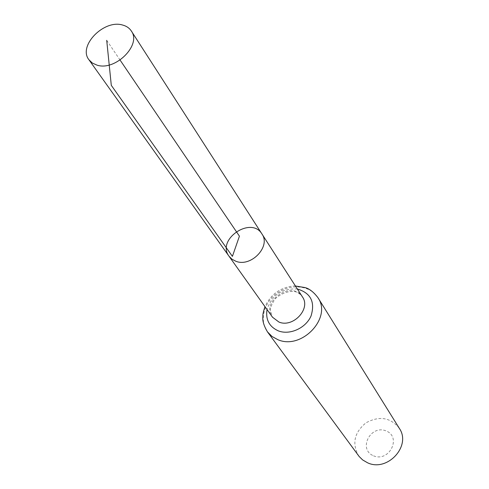 <?xml version="1.0" encoding="UTF-8"?>
<svg xmlns="http://www.w3.org/2000/svg" width="489" height="489" viewBox="0 0 489 489"><rect width="100%" height="100%" fill="white"/><g stroke="black" fill="none" stroke-linecap="round" stroke-linejoin="round"><path stroke-width="0.37" stroke-dasharray="2.44 1.83" d="M373.553 455.827C389.354 462.46 401.946 436.995 386.041 430.882C370.448 424.483 357.807 449.422 373.553 455.827M399.299 428.309C390.448 417.404 379.33 415.583 365.943 422.844C354.238 432.588 351.811 443.59 358.663 455.852M261.927 233.944C251.218 215.759 216.107 239.555 229.029 256.236M106.712 40.342L120.068 60.049M302.459 296.933C292.288 279.708 260.289 301.395 272.514 317.227L270.331 310.16C270.124 308.015 271.725 304.244 275.142 298.846C280.423 294.158 286.157 291.664 292.343 291.365C296.328 291.365 299.702 293.217 302.459 296.933M317.942 297.679C310.484 285.527 291.401 283.327 277.752 292.715C263.974 301.915 258.944 320.454 267.477 331.884M297.355 288.999C282.067 288.198 271.957 295.05 267.037 309.543M295.423 285.998C291.817 285.876 287.599 286.78 282.783 288.706C275.001 291.951 269.06 297.929 264.965 306.64"/><path stroke-width="0.73" d="M261.927 233.944L302.459 296.933C311.138 308.736 293.045 328.131 278.913 322.037L272.514 317.227L229.029 256.236L231.994 259.237L235.875 261.26C251.089 267.514 271.132 246.383 261.927 233.944C251.218 215.759 216.107 239.555 229.029 256.236L231.994 259.237L235.875 261.26C251.089 267.514 271.132 246.383 261.927 233.944L131.327 31.003C129.365 28.032 126.443 26.045 122.568 25.031C103.894 19.23 77.788 45.984 88.925 59.744L92.342 63.038L96.975 65.129C115.306 71.333 141.816 44.841 131.327 31.003M264.965 306.64C262.092 315.552 263.1 315.252 262.819 317.489C262.526 321.359 264.078 326.157 267.477 331.884L359.152 456.494L362.612 459.911L367.581 462.802C387.441 472.301 411.646 445.785 399.299 428.309L317.942 297.679C313.773 292.19 309.537 288.834 305.24 287.618L295.423 285.998M120.068 60.049L239.427 236.163L232.409 256.37L111.296 85.349L106.712 40.342M267.477 331.884L272.08 336.518L277.984 339.733C301.695 350.179 332.288 317.722 317.942 297.679M267.037 309.543C265.472 319.684 269.28 326.805 278.449 330.919C289.885 335.344 305.814 328.095 311.022 316.028C315.344 302.019 310.784 293.009 297.355 288.999M229.029 256.236L88.925 59.744"/></g></svg>
